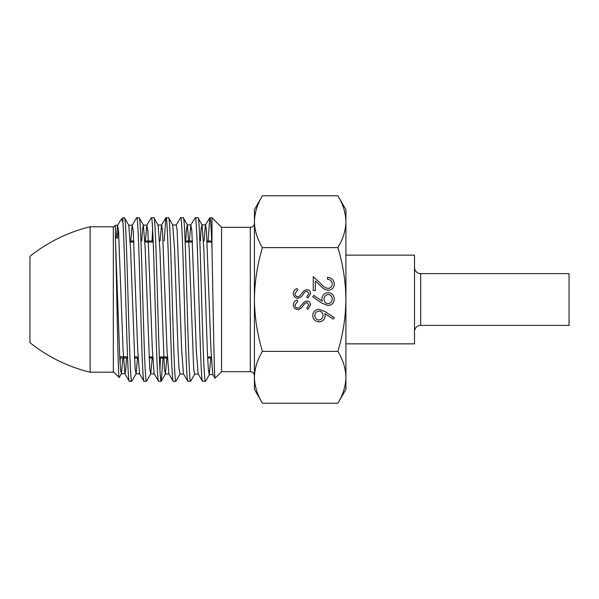 <?xml version="1.0" encoding="UTF-8"?>
<svg xmlns="http://www.w3.org/2000/svg" width="599" height="599" viewBox="0 0 599 599"><rect width="100%" height="100%" fill="white"/><g stroke="black" fill="none" stroke-linecap="round" stroke-linejoin="round"><path stroke-width="0.9" d="M250.315 371.687L250.315 227.313L221.563 227.313L221.563 371.687L250.315 371.687A4.111 4.111 0 0 1 254.418 375.798M250.315 227.313A4.111 4.111 0 0 0 254.418 223.202M211.32 357.977L207.651 357.977M167.383 357.977L159.401 357.977M152.738 357.977L149.069 357.977M138.084 357.977L134.416 357.977M127.594 357.977L119.77 357.977M211.702 241.023L207.127 241.023M192.474 241.023L185.098 241.023M153.157 241.023L144.846 241.023M133.862 241.023L130.193 241.023M221.563 227.313L211.979 217.729L209.792 217.819L208.1 241.023M221.563 371.687L215.063 378.186C214.232 382.14 213.012 297.067 211.979 248.113L211.979 217.729M215.063 378.186L212.787 374.502L209.246 374.682L210.826 357.977M116.288 237.766L117.539 225.389L118.565 230.757L123.065 349.861L124.862 373.641L129.279 381.174L131.773 381.271C129.324 386.34 126.868 212.63 124.412 217.729L128.778 225.306L130.575 249.184L135.075 368.392L136.1 373.739L137.523 357.977M124.412 217.729L122.915 217.729L122.915 222.985C122.248 220.155 121.575 219.077 120.893 219.751L117.539 225.389M129.399 381.271C127.235 386.318 125.071 249.356 122.915 222.985M211.979 248.113C211.275 228.361 210.586 218.231 209.905 217.729M189.351 241.023L190.789 225.059L191.815 230.435L196.315 350.19L198.119 373.986L202.469 381.189L205.607 381.271C202.679 386.362 200.545 212.638 197.999 217.729L202.028 224.932L203.832 249.124L207.441 353.485L208.34 369.171L209.246 374.682M197.999 217.729L195.147 217.819L190.789 225.059M202.574 381.271C200.156 386.392 197.692 212.66 195.267 217.729M172.594 224.962L176.263 225.022L177.162 230.495L181.669 350.13L183.466 373.918L187.831 381.189L190.647 381.271C188.176 386.31 185.742 212.69 183.287 217.729L187.382 225.007L189.179 249.042L193.679 368.707L194.578 374.158L198.239 374.09M183.287 217.729L180.509 217.819L176.136 225.119M187.944 381.271C185.51 386.34 183.069 212.69 180.628 217.729M175.926 381.271C173.47 386.34 171.014 212.638 168.566 217.729L172.729 225.082L174.526 249.079L178.128 353.028L179.026 368.64L180.052 373.963L175.926 381.271L173.201 381.181L168.821 373.851L167.016 350.071L162.516 230.563L161.61 225.089L157.949 225.037M168.566 217.729L165.878 217.826L164.186 241.023M173.306 381.271C170.865 386.31 168.431 212.652 165.99 217.729M145.407 241.023L146.837 225.261L147.863 230.63L152.363 350.003L154.168 373.783L158.563 381.181L161.213 381.271C158.765 386.355 156.302 212.682 153.853 217.729L158.076 225.157L159.873 249.109L164.373 368.572L165.399 373.888L166.829 357.977M153.853 217.729L151.24 217.826L146.837 225.261M158.668 381.271C156.227 386.362 153.793 212.652 151.352 217.729M130.762 241.023L132.192 225.321L133.21 230.697L137.718 349.943L139.515 373.716L143.925 381.181L146.493 381.271C144.045 386.303 141.589 212.675 139.133 217.729L143.423 225.231L145.228 249.154L149.72 368.482L150.753 373.813L152.176 357.977M139.133 217.729L136.602 217.819L132.192 225.321M144.037 381.271C141.589 386.31 139.148 212.697 136.714 217.729M205.607 381.271L209.373 374.562M190.647 381.271L194.705 374.038M161.213 381.271L163.018 357.977M160.472 357.977L159.94 369.516M146.493 381.271L150.753 373.813M152.034 241.023L152.603 229.17M131.773 381.271L136.1 373.739M113.331 371.687L119.261 377.505L121.447 373.664L122.87 357.977M113.331 227.313L115.375 225.269L115.39 238.162C116.693 274.844 117.943 380.709 119.179 377.535M118.452 229.477L117.277 238.754M120.893 219.751L122.915 217.729M120.1 363.878L120.287 357.977M345.915 389.35L337.888 403.247C343.025 394.801 345.698 386.153 345.915 377.31L345.915 299.5C345.683 317.283 343.002 334.571 337.888 351.373C343.032 359.842 345.705 368.49 345.915 377.31L345.915 389.35M262.444 195.753C257.315 204.199 254.635 212.847 254.418 221.69L254.418 377.31C254.627 386.138 257.308 394.778 262.444 403.247L254.418 389.35L254.418 377.31C254.635 368.467 257.315 359.819 262.444 351.373C257.33 334.571 254.657 317.283 254.418 299.5C254.62 281.934 257.3 264.638 262.444 247.627C257.308 239.158 254.627 230.51 254.418 221.69L254.418 209.65L262.444 195.753L337.888 195.753C343.032 204.222 345.705 212.862 345.915 221.69L345.915 209.65L337.888 195.753M297.778 298.235C295.022 297.898 293.54 296.333 293.33 293.54C293.525 291.204 294.723 289.542 296.917 288.546L297.755 289.938L295.015 293.54C295.082 295.412 296.011 296.483 297.8 296.76L299.41 296.176L304.262 290.515L306.763 289.602C309.174 289.856 310.447 291.204 310.604 293.645L307.819 298.025L306.808 296.692L308.912 293.48L306.838 291.077L304.711 292.155L303.079 294.364C301.866 296.527 300.099 297.815 297.778 298.235M328.012 305.557L321.985 303.191L312.73 296.864L313.756 295.397L322.105 301.102L321.948 298.946C322.232 295.135 324.261 293.038 328.035 292.656C331.936 293.053 334.032 295.232 334.324 299.193C333.995 303.072 331.891 305.191 328.012 305.557M262.444 351.373L337.888 351.373M337.888 247.627C343.04 264.638 345.713 281.934 345.915 299.5L345.915 221.69C345.698 230.533 343.025 239.181 337.888 247.627L262.444 247.627M318.99 309.241L324.95 311.54L334.324 317.665L333.209 319.087L324.913 313.659L325.107 315.785C324.778 319.522 322.749 321.551 319.02 321.88C315.141 321.521 313.045 319.379 312.73 315.463C313.075 311.652 315.164 309.578 318.99 309.241M328.057 288.441C330.655 288.119 332.041 286.636 332.22 283.986C331.981 281.096 330.401 279.508 327.481 279.224L327.481 277.382C331.651 277.726 333.928 279.958 334.324 284.083C334.04 287.872 332.011 289.938 328.222 290.283C325.287 289.871 322.831 288.486 320.847 286.127L315.366 280.991L315.366 290.545L313.262 290.545L313.262 276.596L321.76 284.555C323.445 286.651 325.542 287.947 328.057 288.441M297.778 309.608C295.022 309.271 293.54 307.706 293.33 304.921C293.525 302.577 294.723 300.915 296.917 299.919L297.755 301.312L295.015 304.921C295.082 306.785 296.011 307.856 297.8 308.133L299.41 307.549L304.262 301.896L306.763 300.975C309.174 301.23 310.447 302.577 310.604 305.026L307.819 309.398L306.808 308.066L308.912 304.861L306.838 302.45L304.711 303.528L303.079 305.737C301.866 307.901 300.099 309.189 297.778 309.608M262.444 403.247L337.888 403.247M318.915 320.038C321.521 319.649 322.883 318.099 323.003 315.403C322.861 312.79 321.491 311.353 318.915 311.083C316.347 311.435 314.984 312.925 314.842 315.561C314.992 318.196 316.347 319.686 318.915 320.038M328.14 294.498C325.512 294.94 324.149 296.535 324.052 299.283C324.171 301.941 325.527 303.416 328.14 303.715C330.738 303.326 332.093 301.791 332.22 299.096C332.093 296.415 330.73 294.88 328.14 294.498M124.862 373.641L125.76 369.703L126.539 357.977M160.06 241.023L161.49 225.187L165.878 217.826M204.004 241.023L205.442 224.992L209.792 217.819M200.336 241.023L201.114 228.975L201.9 224.812L205.562 224.887L206.468 230.428L210.983 350.617L212.787 374.502M115.39 238.162L119.837 359.258L120.579 370.055L121.447 373.664M141.738 241.023L142.517 229.207L143.423 225.231M185.683 241.023L186.469 229.035L187.382 225.007M119.703 356.615L127.55 356.952M211.275 356.952L207.598 356.952M167.331 356.952L159.356 356.952M152.685 356.952L149.016 356.952M138.032 356.952L134.371 356.952M211.739 242.048L207.179 242.048M192.526 242.048L185.143 242.048M153.202 242.048L144.898 242.048M133.914 242.048L130.245 242.048M345.915 343.863L414.508 343.863L414.508 255.137L345.915 255.137M90.127 372.204L113.331 372.204L113.331 226.796L90.127 226.796A154.025 154.025 0 0 0 29.95 256.357L29.95 342.643A154.025 154.025 0 0 0 90.127 372.204L90.127 226.796M29.95 279.067L29.95 319.933L29.95 279.067M420.67 273.623L420.67 325.377L569.05 325.377L569.05 273.623L420.67 273.623A6.162 6.162 0 0 1 414.508 267.461M420.67 325.377A6.162 6.162 0 0 0 414.508 331.539M117.666 225.276L115.375 225.269M124.989 373.746L121.32 373.776M132.312 225.217L128.643 225.187M139.642 373.813L135.973 373.851M146.965 225.157L143.296 225.119M154.287 373.888L150.626 373.926M168.94 373.956L165.272 374.008M183.594 374.023L179.925 374.083M190.916 224.954L187.247 224.887M165.399 373.888L161.333 381.166"/></g></svg>
